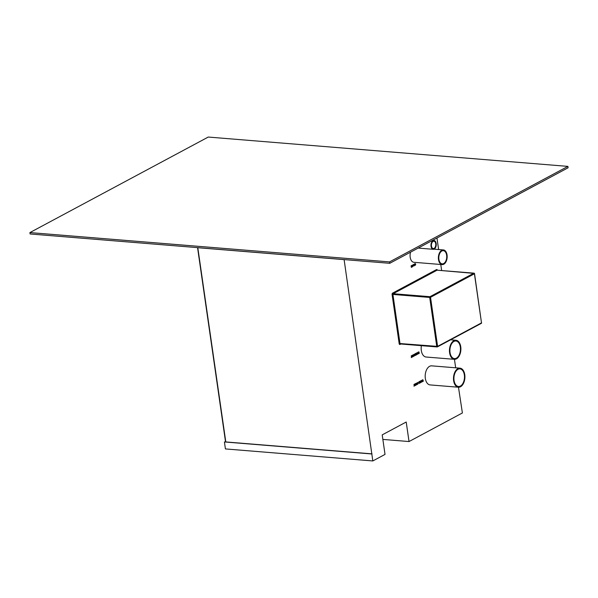 <?xml version="1.0" encoding="UTF-8"?>
<svg xmlns="http://www.w3.org/2000/svg" width="598" height="598" viewBox="0 0 598 598"><rect width="100%" height="100%" fill="white"/><g stroke="black" fill="none" stroke-linecap="round" stroke-linejoin="round"><path stroke-width="0.9" d="M435.74 243.752A3.678 2.19 94.7 0 0 433.901 241.233A3.678 2.19 94.7 0 0 431.457 246.047A3.678 2.19 94.7 0 0 433.296 248.566A3.678 2.19 94.7 0 0 435.74 243.752M431.023 246.271A4.418 2.624 94.7 0 0 433.236 249.299A4.418 2.624 94.7 0 0 436.174 243.521A4.418 2.624 94.7 0 0 433.961 240.493A4.418 2.624 94.7 0 0 431.023 246.271M446.631 255.197A6.623 3.939 94.7 0 0 443.305 250.667A6.623 3.939 94.7 0 0 438.91 259.33A6.623 3.939 94.7 0 0 442.228 263.868A6.623 3.939 94.7 0 0 446.631 255.197M438.484 259.562A7.355 4.38 94.7 0 0 442.169 264.6A7.355 4.38 94.7 0 0 447.057 254.965A7.355 4.38 94.7 0 0 443.365 249.927A7.355 4.38 94.7 0 0 438.484 259.562M410.564 252.162A7.355 4.38 94.7 0 0 410.183 257.252A7.355 4.38 94.7 0 0 413.868 262.29L442.169 264.6M460.325 347.034A8.828 5.255 94.7 0 0 455.9 340.987A8.828 5.255 94.7 0 0 450.032 352.551A8.828 5.255 94.7 0 0 454.465 358.591A8.828 5.255 94.7 0 0 460.325 347.034M449.606 352.775A9.568 5.688 94.7 0 0 454.405 359.323A9.568 5.688 94.7 0 0 460.752 346.81A9.568 5.688 94.7 0 0 455.96 340.255A9.568 5.688 94.7 0 0 449.606 352.775M421.373 345.666A9.568 5.688 94.7 0 0 421.306 350.465A9.568 5.688 94.7 0 0 426.105 357.021L454.405 359.323M464.347 374.939A8.828 5.255 94.7 0 0 459.914 368.891A8.828 5.255 94.7 0 0 454.054 380.448A8.828 5.255 94.7 0 0 458.479 386.495A8.828 5.255 94.7 0 0 464.347 374.939M453.628 380.679A9.568 5.688 94.7 0 0 458.419 387.227A9.568 5.688 94.7 0 0 464.773 374.707A9.568 5.688 94.7 0 0 459.974 368.159A9.568 5.688 94.7 0 0 453.628 380.679M459.974 368.159L431.674 365.849A9.568 5.688 94.7 0 0 425.328 378.37A9.568 5.688 94.7 0 0 430.119 384.918L458.419 387.227M411.514 357.29L411.237 355.862M412.792 355.033L412.934 356.707L412.725 355.249L412.314 355.287L412.792 355.033M421.612 382.115L420.902 380.739L421.672 380.889L421.852 380.231L421.59 382.115M412.216 265.183L412.358 266.858L412.216 265.183M414.182 265.878L413.472 264.51L413.794 264.899L414.421 264.002L414.16 265.878M417.591 354.21L416.881 352.842L417.202 353.231L417.83 352.334L417.568 354.21M414.235 385.882L413.958 384.454M415.393 353.635L415.625 355.264L415.199 355.474L414.75 353.979L415.341 354.472L415.393 353.635M415.326 353.672L415.558 355.257L414.937 355.167M413.726 354.532L414.048 356.109L413.188 355.19L413.278 356.52L413.046 354.891L413.906 355.81L413.726 354.532M415.513 383.624L415.655 385.299L415.446 383.841L415.042 383.879L415.513 383.624M417.068 383.482L417.21 384.469L416.948 383.325L416.492 383.527L416.656 384.761L416.425 383.826L416.642 382.974L417 383.154L417.21 384.469M416.948 383.325L416.492 383.527M416.642 382.974L417 383.482M419.415 381.539L419.647 383.161L419.213 383.37L418.772 381.883L419.43 382.339L419.415 381.539M419.348 381.569L419.579 383.161L418.959 383.064M420.828 382.354L420.551 380.926M344.112 259.584L372.816 460.946L385.022 454.405L382.204 434.873L406.214 422.016L409.032 441.548L462.396 412.964L458.472 387.227M455.669 367.807L454.45 359.331M451.647 339.903L451.565 339.298M441.653 270.52L440.778 264.488M438.626 249.545L436.966 238.019M420.155 381.135L420.394 382.765L419.826 383.064L420.207 382.144L419.729 382.399L420.177 381.98L420.088 381.352L419.594 381.442L420.155 381.135M417.628 382.406L418.279 382.967L417.882 384.11L417.299 383.542L417.696 382.406L418.346 382.974L417.74 384.163M416.186 384.835L415.909 383.415M414.87 383.968L415.109 385.598L414.541 385.897L414.922 384.977L414.421 385.06L414.9 384.806L414.803 384.185L414.309 384.267L414.87 383.968M414.16 354.293L414.302 355.974L414.16 354.293M416.133 353.239L416.372 354.868L415.804 355.167L416.186 354.248L415.685 354.33L416.163 354.076L416.073 353.455L415.573 353.538L416.133 353.239M418.832 351.796L419.333 353.276L418.869 352.237L418.75 353.59L418.286 352.566L418.166 353.904L418.204 352.132L418.697 353.209L418.832 351.796M416.806 354.45L416.529 353.029M413.083 264.667L413.517 265.871L413.016 266.252L413.427 265.931L412.859 265.265L413.323 264.929M413.368 264.989L412.949 265.22M412.882 265.213L413.442 265.871L413.016 266.252M411.775 265.415L412.104 266.992L411.237 266.08L411.334 267.403L411.095 265.781L411.962 266.693L411.775 265.415M422.853 379.693L423.354 381.18L422.891 380.141L422.764 381.494L422.3 380.463L422.188 381.801L422.218 380.029L422.711 381.105L422.853 379.693M412.149 355.376L412.381 356.999L411.82 357.305L412.269 356.886L412.194 356.386L411.723 356.64L412.082 355.593L411.581 355.675L412.149 355.376M414.967 263.621L415.647 264.174L415.304 265.325L414.803 265.25L415.625 264.234L415.049 263.793L414.661 264.727L415.034 263.621L415.715 264.181L415.304 265.325L414.803 265.25M414.863 265.086L415.281 265.153M415.625 264.234L414.982 263.793L414.728 264.51M415.034 263.621L415.446 263.696M225.551 441.915L197.557 247.632M372.816 460.946L225.416 448.926L224.414 441.952L225.797 441.937L197.803 247.707L344.022 259.629M389.747 263.307L568.1 167.776L567.898 166.386L208.254 137.054L29.9 232.585L30.102 233.975L389.747 263.307L389.545 261.909L567.898 166.386M372.016 453.86L225.797 441.937M29.9 232.585L389.545 261.909M382.862 439.41L409.032 441.548M371.807 453.972L224.414 441.952M420.999 382.399L420.536 382.645M420.088 381.173L420.394 382.765M420.319 382.757L419.818 383.026M419.721 382.361L420.207 382.144M419.609 381.569L420.088 381.352M418.839 381.845L419.355 382.376M419.452 382.503L418.974 383.012L419.534 383.041L419.452 382.503L419.348 383.146M418.256 383.026L417.658 382.571L418.189 383.019L417.658 382.571L417.314 383.49L417.927 383.953L418.256 383.026L417.725 382.571L417.389 383.497L417.927 383.953M416.417 383.527L416.656 384.761M416.358 384.88L415.894 385.127M415.446 383.662L415.745 385.254M415.057 384.006L415.446 383.841M414.81 384.006L415.109 385.598M415.034 385.59L414.534 385.86M414.436 385.187L414.922 384.977M414.324 384.394L414.803 384.185M413.749 354.517L413.973 356.057M413.368 356.475L413.188 355.19M413.054 354.943L413.906 355.81M414.093 354.33L414.392 355.922M414.818 353.941L415.341 354.472M415.431 354.607L414.952 355.115L415.513 355.145L415.431 354.607L415.326 355.249M416.073 353.276L416.372 354.868M416.298 354.861L415.797 355.13M415.707 354.457L416.186 354.248M415.588 353.665L416.073 353.455M414.407 385.927L413.943 386.173M418.809 351.93L419.333 353.276M418.69 353.485L418.869 352.237M418.256 353.852L418.286 352.566M418.196 352.244L418.697 353.209M416.926 352.82L417.202 353.231M417.755 352.372L417.531 354.128M417.628 353.179L417.202 353.366L417.539 353.896L417.628 353.179L417.539 353.896M416.978 354.494L416.514 354.741M413.517 264.488L413.794 264.899M414.339 264.039L414.115 265.796M414.22 264.847L413.794 265.034L414.13 265.564L414.22 264.847L414.13 265.564M412.149 265.213L412.448 266.813M411.805 265.4L412.022 266.94M411.424 267.358L411.237 266.08M411.103 265.826L411.962 266.693M420.947 380.717L421.224 381.128M421.769 380.276L421.545 382.025M421.65 381.083L421.224 381.262L421.56 381.801L421.65 381.083L421.56 381.801M422.831 379.827L423.354 381.18M422.711 381.382L422.891 380.141M422.278 381.756L422.3 380.463M422.218 380.141L422.711 381.105M412.725 355.062L413.024 356.662M412.328 355.414L412.725 355.249M412.082 355.406L412.381 356.999M412.314 356.999L411.813 357.268M411.716 356.595L412.194 356.386M411.603 355.803L412.082 355.593M411.686 357.335L411.222 357.582M415.229 265.318L414.735 265.243M414.795 265.078L415.206 265.153L414.795 265.078M415.558 264.234L414.982 263.793L415.558 264.234M437.34 270.169A1.181 0.703 94.7 0 0 436.525 269.586L392.624 293.102A1.181 0.703 94.7 0 0 392.101 294.582L399.18 343.686A1.181 0.703 94.7 0 0 400.025 344.441A0.591 0.441 61.8 0 1 400.256 343.94M400.854 343.992L400.025 344.441M436.779 346.541L429.708 297.438L392.916 294.44L399.995 343.544L437.594 346.399L481.502 322.883L474.423 273.779L430.523 297.296L437.594 346.399A0.591 0.441 -118.2 0 1 437.205 346.915L436.779 346.541M436.959 346.9L399.18 343.686M481.106 323.406A0.591 0.441 61.8 0 0 481.502 322.883L474.535 273.66A0.591 0.591 0 0 0 473.997 273.159L437.078 270.184L393.178 293.7L429.969 296.698L473.87 273.181A0.591 0.441 61.8 0 1 474.423 273.779L474.356 273.57M400.219 343.955L437.078 346.945A0.591 0.591 0 0 0 437.407 346.877L481.308 323.361A0.591 0.591 0 0 0 481.607 322.763L481.472 322.673M430.523 297.296A0.591 0.441 -118.2 0 0 429.969 296.698L429.708 297.438L430.523 297.296M436.525 269.586A0.591 0.441 61.8 0 0 437.078 270.184L474.259 273.413M392.101 294.582L392.916 294.44L393.178 293.7A0.591 0.441 -118.2 0 1 392.624 293.102M433.236 249.299L418.196 248.073M455.96 340.255L450.586 339.821M443.365 249.927L434.021 249.172M433.961 240.493L432.548 240.381"/></g></svg>
